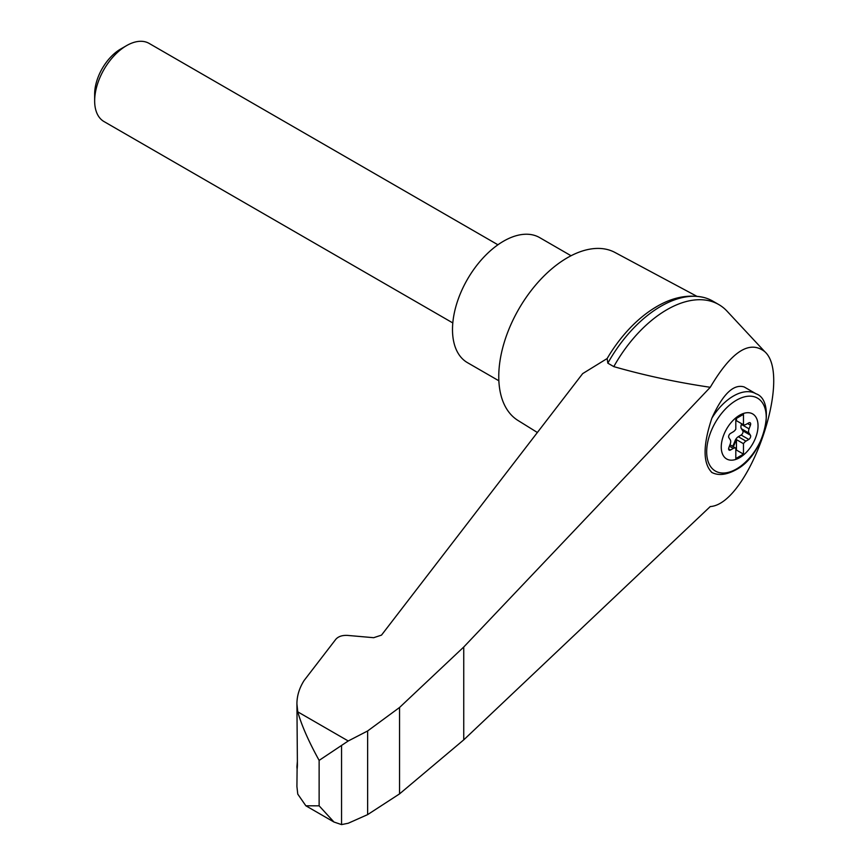 <?xml version="1.0" encoding="UTF-8"?>
<svg xmlns="http://www.w3.org/2000/svg" width="868" height="868" viewBox="0 0 868 868"><rect width="100%" height="100%" fill="white"/><g stroke="black" fill="none" stroke-linecap="round" stroke-linejoin="round"><path stroke-width="1.3" d="M341.547 745.395L341.547 824.6L348.231 823.244L367.631 814.618L399.54 793.894L463.74 739.861L710.263 506.554C748.357 504.33 793.233 376.614 764.708 351.605C749.453 339.768 731.312 351.67 710.263 387.291L463.74 647.029L399.54 707.485L367.631 730.965L348.231 740.979L319.131 760.39L319.131 805.83L305.861 805.797L333.974 822.029L319.131 805.83M764.708 351.605L727.037 311.156A103.78 59.914 120 0 0 718.791 304.57A103.78 59.914 120 0 0 613.795 366.621C644.729 375.475 676.888 382.365 710.263 387.291M297.106 768.679L296.921 786.549L297.767 794.111L305.861 805.797M718.791 304.57L712.812 301.12A103.78 59.914 120 0 0 703.774 297.464A103.78 59.914 120 0 0 607.828 363.171L607.144 358.538A100.319 57.917 120 0 1 650.913 310.245A100.319 57.917 120 0 1 656.696 306.643M319.131 760.39C308.715 741.565 301.597 725.377 297.767 711.847L296.921 703.796L297.409 765.283C297.225 769.308 297.062 769.775 296.921 766.672L297.409 761.03M296.921 703.796C296.954 695.832 299.33 688.085 304.071 680.555L335.84 639.26C338.379 636.428 342.285 635.148 347.569 635.409L373.674 637.698L381.497 635.126L582.667 373.62L607.144 358.538M711.879 418.159C702.83 445.295 702.83 463.393 711.879 472.463L711.565 472.311C718.086 475.838 726.136 475.035 735.695 469.924C765.023 455.277 776.459 400.506 756.006 393.779A45.125 26.051 -60 0 0 711.879 418.159C722.827 394.083 733.601 383.689 744.18 386.954L756.006 393.779M739.644 457.675A26.018 15.016 -60 0 1 723.717 435.02A26.018 15.016 -60 0 1 755.572 416.618A26.018 15.016 -60 0 1 739.644 457.675M743.475 414.34L735.814 418.756L735.814 429.183A5.414 3.125 120 0 1 733.33 431.743L730.498 433.436A2.712 1.562 120 0 0 728.849 437.667L730.227 439.729A5.414 3.125 120 0 1 730.227 444.025L728.849 447.671A2.712 1.562 120 0 0 729.174 450.123A2.712 1.562 120 0 0 730.498 450.015L733.33 448.43A5.414 3.125 120 0 1 735.814 448.116L735.814 458.543L743.475 454.127L743.475 443.7A5.414 3.125 120 0 1 745.959 441.128L748.791 439.447A2.712 1.562 120 0 0 750.44 435.215L749.062 433.154A5.414 3.125 120 0 1 749.062 428.857L750.44 425.201A2.712 1.562 120 0 0 750.115 422.749A2.712 1.562 120 0 0 748.791 422.868L745.959 424.452A5.414 3.125 120 0 1 743.475 424.767L743.475 414.34M735.814 420.231A5.414 3.125 120 0 0 736.303 420.633A5.414 3.125 120 0 0 736.455 420.709L743.475 424.767M736.455 420.709L736.455 418.387M732.364 446.13A2.712 1.562 120 0 0 733.634 444.362L735.087 440.716A5.414 3.125 120 0 1 738.31 436.712L741.142 435.031A2.712 1.562 120 0 0 742.78 430.788L741.402 428.727A5.414 3.125 120 0 1 741.402 424.43L741.673 423.725M735.814 450.438L736.455 450.069L743.475 454.127M729.955 444.741L735.814 448.116M736.455 450.069L736.455 439.642L743.475 443.7M736.455 439.642A5.414 3.125 120 0 0 735.728 441.085L734.263 444.731A2.712 1.562 120 0 1 733.004 446.488M452.803 322.939L103.997 121.553A45.125 26.051 -60 0 1 94.655 100.894A45.125 26.051 -60 0 1 126.554 45.635A45.125 26.051 -60 0 1 149.112 43.4L497.928 244.787M94.655 100.894L94.655 94.113A36.814 21.255 -60 0 1 120.685 49.02L126.554 45.635M571.057 255.745L539.646 237.604A72.196 41.686 120 0 0 503.548 241.185A72.196 41.686 120 0 0 456.384 304.798A72.196 41.686 120 0 0 467.451 362.65L498.861 380.781M607.828 363.171L613.795 366.621M341.547 824.6L333.974 822.029M399.54 707.485L399.54 793.894M367.631 730.965L367.631 814.618M696.787 296.259L614.956 252.458A97.01 56.008 120 0 0 567.357 257.763A97.01 56.008 120 0 0 504.232 342.426A97.01 56.008 120 0 0 517.957 420.448L537.379 432.503M348.231 740.979L297.767 711.847M736.455 468.98A42.109 24.315 -60 0 1 710.664 432.297A42.109 24.315 -60 0 1 762.234 402.513A42.109 24.315 -60 0 1 736.455 468.98M747.576 423.551L750.44 425.201M741.402 424.43L749.062 428.857M741.402 428.727L749.062 433.154M742.78 430.788L750.44 435.215M741.142 435.031L748.791 439.447M738.31 436.712L745.959 441.128M735.087 440.716L735.728 441.085M733.634 444.362L734.263 444.731M729.424 446.174L733.33 448.43M728.61 448.919L730.498 450.015M463.74 647.029L463.74 739.861M703.774 297.464C686.621 293.753 669 298.006 650.913 310.245"/></g></svg>
